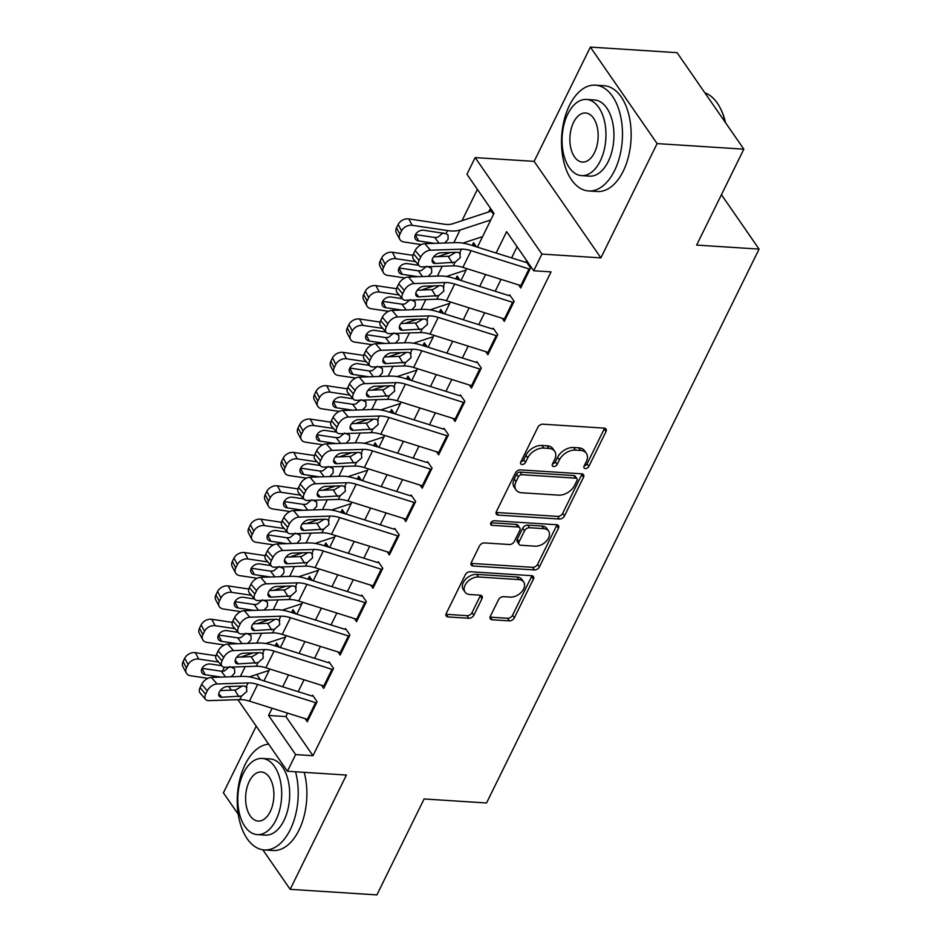 <?xml version="1.0" encoding="UTF-8"?>
<svg xmlns="http://www.w3.org/2000/svg" width="942" height="942" viewBox="0 0 942 942"><rect width="100%" height="100%" fill="white"/><g stroke="black" fill="none" stroke-linecap="round" stroke-linejoin="round"><path stroke-width="1.41" d="M585.347 468.563A2.908 1.931 145.3 0 0 588.856 466.42L605.977 431.624A4.168 2.767 145.3 0 0 606 429.034A4.168 2.767 145.3 0 0 604.187 428.127L542.898 424.194A4.168 2.767 145.3 0 0 537.882 427.256L520.761 462.051A2.908 1.931 145.3 0 0 520.749 463.864A2.908 1.931 145.3 0 0 522.009 464.5A2.908 1.931 145.3 0 0 525.518 462.357L527.744 457.859A13.318 8.843 145.3 0 1 543.793 448.074L548.903 448.404A13.318 8.843 145.3 0 1 554.697 451.3A13.318 8.843 145.3 0 1 554.638 459.578L552.424 464.088A2.908 1.931 145.3 0 0 552.412 465.89A2.908 1.931 145.3 0 0 553.672 466.525A2.908 1.931 145.3 0 0 557.193 464.394L559.407 459.884A13.318 8.843 145.3 0 1 575.456 450.111L580.566 450.429A13.318 8.843 145.3 0 1 586.36 453.337A13.318 8.843 145.3 0 1 586.301 461.615L584.087 466.113A2.908 1.931 145.3 0 0 584.075 467.927A2.908 1.931 145.3 0 0 585.347 468.563M584.181 465.913A2.908 1.931 145.3 0 0 587.054 463.817L604.175 429.022A4.168 2.767 145.3 0 0 604.47 428.163M520.855 461.851A2.908 1.931 145.3 0 0 523.717 459.743L525.93 455.245L527.744 457.859M552.518 463.888A2.908 1.931 145.3 0 0 555.38 461.78L557.605 457.282L559.407 459.884M490.358 616.28A4.168 2.767 145.3 0 0 490.335 618.859A4.168 2.767 145.3 0 0 492.148 619.765L509.339 620.872A4.168 2.767 145.3 0 0 514.356 617.822L533.372 579.165A4.168 2.767 145.3 0 0 533.396 576.586A4.168 2.767 145.3 0 0 531.582 575.68L470.293 571.735A4.168 2.767 145.3 0 0 465.277 574.797L446.261 613.442A4.168 2.767 145.3 0 0 446.249 616.033A4.168 2.767 145.3 0 0 448.051 616.939L468.822 618.27A4.168 2.767 145.3 0 0 473.838 615.22L481.986 598.676A4.168 2.767 145.3 0 0 481.998 596.086A4.168 2.767 145.3 0 0 480.185 595.179L469.893 594.52A11.139 7.395 145.3 0 1 465.042 592.094A11.139 7.395 145.3 0 1 467.114 582.215A11.139 7.395 145.3 0 1 478.512 576.999L518.854 579.589A11.139 7.395 145.3 0 1 523.705 582.015A11.139 7.395 145.3 0 1 521.633 591.894A11.139 7.395 145.3 0 1 510.234 597.11L503.511 596.675A4.168 2.767 145.3 0 0 498.495 599.736L490.358 616.28M287.604 713.141L285.921 716.579L312.98 755.696L295.635 754.577L287.428 771.263L237.902 699.682M743.839 149.166L657.116 143.596L590.363 47.1L677.074 52.67L743.839 149.166L696.633 245.085L759.075 249.1L486.531 802.984L424.088 798.969L376.894 894.9L290.171 889.33L346.397 775.054L287.428 771.263M590.363 47.1L534.126 161.376L600.89 257.873L657.116 143.596M600.89 257.873L541.909 254.081L533.702 270.766L506.643 231.65L496.128 253.021M312.98 755.696L551.046 271.885L533.702 270.766M559.466 519.018A4.168 2.767 145.3 0 0 564.482 515.957L583.498 477.311A4.168 2.767 145.3 0 0 583.51 474.721A4.168 2.767 145.3 0 0 581.709 473.814L520.42 469.881A4.168 2.767 145.3 0 0 515.404 472.943L496.387 511.588A4.168 2.767 145.3 0 0 496.363 514.179A4.168 2.767 145.3 0 0 498.177 515.086L559.466 519.018L557.664 516.404A4.168 2.767 145.3 0 0 562.68 513.355L581.697 474.709A4.168 2.767 145.3 0 0 581.991 473.85M558.441 528.238L539.425 566.884A4.168 2.767 145.3 0 1 534.408 569.945L473.12 566.012A4.168 2.767 145.3 0 1 471.306 565.106A4.168 2.767 145.3 0 1 471.318 562.515L479.466 545.971A4.168 2.767 145.3 0 1 484.482 542.922L509.328 544.511A4.168 2.767 145.3 0 0 514.344 541.462L519.748 530.487A4.168 2.767 145.3 0 0 519.772 527.897A4.168 2.767 145.3 0 0 517.959 526.99L492.077 525.33A2.908 1.931 145.3 0 1 490.806 524.694A2.908 1.931 145.3 0 1 491.347 522.115A2.908 1.931 145.3 0 1 494.338 520.749L556.64 524.753A4.168 2.767 145.3 0 1 558.453 525.66A4.168 2.767 145.3 0 1 558.441 528.238L556.628 525.636L537.611 564.282L539.425 566.884M256.224 726.152L223.407 792.834L238.232 814.265M262.806 849.778L290.171 889.33M279.421 647.225L276.548 643.08L275.252 645.694M295.835 613.854L292.962 609.709L291.679 612.324M312.249 580.496L309.376 576.339L308.093 578.965M328.676 547.125L325.802 542.981L324.507 545.595M345.09 513.755L342.217 509.61L340.933 512.236M361.504 480.396L358.631 476.24L357.348 478.866M377.93 447.026L375.057 442.881L373.762 445.495M394.345 413.656L391.472 409.511L390.188 412.137M410.759 380.297L407.886 376.141L406.603 378.766M427.185 346.927L424.312 342.782L423.017 345.396M443.6 313.556L440.726 309.412L439.443 312.038M460.014 280.198L457.141 276.041L455.857 278.667M476.44 246.828L473.567 242.683L472.272 245.297M518.571 284.896L520.726 288.005L530.582 267.987L526.072 261.476M502.157 318.266L504.311 321.375L514.167 301.358L509.646 294.834M485.742 351.625L487.897 354.745L497.741 334.728L493.231 328.205M469.316 384.995L471.471 388.104L481.327 368.087L476.817 361.563M452.902 418.366L455.057 421.474L464.912 401.457L460.391 394.933M436.487 451.724L438.642 454.845L448.486 434.827L443.976 428.304M420.061 485.095L422.216 488.203L432.072 468.186L427.562 461.662M403.647 518.465L405.802 521.574L415.646 501.556L411.136 495.033M387.233 551.824L389.387 554.944L399.231 534.926L394.722 528.403M370.807 585.194L372.961 588.303L382.817 568.285L378.307 561.762M354.392 618.564L356.547 621.673L366.391 601.655L361.881 595.132M337.978 651.923L340.133 655.043L349.977 635.014L345.467 628.502M321.552 685.293L323.707 688.402L333.562 668.384L329.052 661.861M517.099 246.757L511.612 257.896M501.05 279.385L495.198 291.266M484.624 312.744L478.783 324.625M468.209 346.114L462.357 357.995M451.795 379.485L445.943 391.366M435.369 412.843L429.528 424.724M418.954 446.214L413.102 458.095M402.54 479.584L396.688 491.465M386.114 512.943L380.274 524.824M369.7 546.313L363.848 558.194M353.285 579.683L347.433 591.564M336.859 613.042L331.019 624.923M320.445 646.412L314.593 658.293M304.03 679.783L298.178 691.663M312.626 695.231L317.136 701.755L307.292 721.772L305.137 718.664M477.406 189.389L461.992 220.711M446.284 252.621L445.566 254.081M429.87 285.991L429.152 287.44M413.444 319.362L412.737 320.81M397.029 352.72L396.311 354.18M380.615 386.09L379.897 387.539M364.189 419.461L363.482 420.909M347.775 452.819L347.056 454.279M331.36 486.19L330.642 487.638M314.934 519.56L314.228 521.008M298.52 552.919L297.802 554.379M282.105 586.289L281.387 587.737M265.679 619.659L264.973 621.108M249.265 653.018L248.547 654.478M256.777 674.448L260.475 679.794M493.514 214.411L489.981 209.312L488.698 211.938M759.075 249.1L721.431 194.7M222.383 671.305L224.373 667.242M477.406 247.134L494.008 213.398L466.949 174.282L475.157 157.597L541.909 254.081M534.126 161.376L475.157 157.597M231.355 690.227L228.8 686.518M272.12 708.266L268.576 715.461L295.635 754.577M485.554 274.511L479.702 286.392M469.14 307.869L463.287 319.75M452.713 341.24L446.873 353.12M436.299 374.61L430.447 386.491M419.885 407.968L414.033 419.849M403.459 441.339L397.618 453.22M387.044 474.709L381.192 486.59M370.63 508.068L364.778 519.949M354.204 541.438L348.363 553.319M337.789 574.808L331.937 586.689M321.375 608.167L315.523 620.048M304.949 641.537L299.109 653.418M288.535 674.908L282.682 686.789M263.972 680.901L269.812 669.008M280.386 647.531L286.238 635.65M296.812 614.16L302.653 602.279M313.227 580.802L319.067 568.909M329.641 547.432L335.493 535.551M346.067 514.061L351.908 502.18M362.482 480.703L368.322 468.81M378.896 447.332L384.748 435.451M395.322 413.962L401.162 402.081M411.736 380.603L417.577 368.711M428.151 347.233L434.003 335.352M444.577 313.863L450.417 301.982M460.991 280.504L466.832 268.611M285.921 716.579L268.576 715.461M586.36 453.337L584.558 450.723A13.318 8.843 145.3 0 0 578.765 447.827L580.566 450.429M557.605 457.282A13.318 8.843 145.3 0 1 573.654 447.497L578.765 447.827M554.697 451.3L552.895 448.698A13.318 8.843 145.3 0 0 547.09 445.79L548.903 448.404M525.93 455.245A13.318 8.843 145.3 0 1 541.991 445.46L547.09 445.79M496.081 512.436A4.168 2.767 145.3 0 0 496.375 512.472L557.664 516.404M576.951 480.608A2.908 1.931 145.3 0 0 576.975 478.795A2.908 1.931 145.3 0 0 575.703 478.159L521.903 474.709A2.908 1.931 145.3 0 0 518.394 476.852L516.051 481.597A13.318 8.843 145.3 0 0 515.992 489.875A13.318 8.843 145.3 0 0 521.797 492.784L558.571 495.139A13.318 8.843 145.3 0 0 574.62 485.354L576.951 480.608M576.975 478.795L575.162 476.193A2.908 1.931 145.3 0 0 573.902 475.557L575.703 478.159M515.992 489.875L514.191 487.273A13.318 8.843 145.3 0 1 514.25 478.995L516.593 474.238A2.908 1.931 145.3 0 1 520.102 472.107L573.902 475.557M471.024 563.375A4.168 2.767 145.3 0 0 471.306 563.398L532.595 567.331A4.168 2.767 145.3 0 0 537.611 564.282M519.772 527.897L517.959 525.295A4.168 2.767 145.3 0 0 516.145 524.388L490.888 522.763M535.127 546.172A11.139 7.395 145.3 0 0 546.525 540.955A11.139 7.395 145.3 0 0 548.597 531.076A11.139 7.395 145.3 0 0 543.746 528.65L529.534 527.732A4.168 2.767 145.3 0 0 524.517 530.793L519.113 541.768A4.168 2.767 145.3 0 0 519.101 544.346A4.168 2.767 145.3 0 0 520.914 545.265L535.127 546.172M548.597 531.076L546.784 528.462A11.139 7.395 145.3 0 0 541.944 526.036L543.746 528.65M519.101 544.346L517.299 541.744A4.168 2.767 145.3 0 1 517.311 539.154L522.716 528.191A4.168 2.767 145.3 0 1 527.732 525.13L541.944 526.036M556.628 525.636A4.168 2.767 145.3 0 0 556.934 524.776M523.705 582.015L521.903 579.412A11.139 7.395 145.3 0 0 517.052 576.987L518.854 579.589M465.042 592.094L463.24 589.492A11.139 7.395 145.3 0 1 465.313 579.601A11.139 7.395 145.3 0 1 476.699 574.385L517.052 576.987M445.966 614.302A4.168 2.767 145.3 0 0 446.249 614.325L467.02 615.668A4.168 2.767 145.3 0 0 472.036 612.606L480.173 596.062A4.168 2.767 145.3 0 0 480.479 595.214M490.052 617.128A4.168 2.767 145.3 0 0 490.346 617.163L507.538 618.27A4.168 2.767 145.3 0 0 512.554 615.208L531.571 576.563A4.168 2.767 145.3 0 0 531.877 575.703M491.359 211.302A14.848 7.136 26.2 0 0 489.416 211.691L452.501 223.831A21.207 10.197 -153.8 0 1 444.188 224.196L408.781 218.909L412.172 225.303A8.478 6.194 152.1 0 0 401.551 230.884L398.16 224.479A8.478 6.194 -27.9 0 1 408.781 218.909M490.794 219.945L460.049 230.048A31.804 15.284 -153.8 0 1 447.568 230.59L412.172 225.303M482.575 236.63L462.828 243.118M421.368 244.59L403.965 241.988A8.478 6.194 152.1 0 1 399.749 239.28L396.358 232.886A8.478 6.194 -27.9 0 1 396.523 227.823L398.16 224.479M415.375 234.793L418.648 240.952A6.782 4.957 -27.9 0 1 415.281 238.785A6.782 4.957 -27.9 0 1 415.398 234.735A6.782 4.957 -27.9 0 1 423.9 230.272L446.049 233.687L448.051 235.053L448.086 239.35L444.695 243.001M396.523 227.823L399.914 234.217L401.551 230.884M399.914 234.217A8.478 6.194 152.1 0 0 399.749 239.28M418.648 240.952L434.592 243.33M439.043 243.189L434.733 237.466L415.481 234.593M434.733 237.466L437.747 237.278L443.164 232.815M521.774 285.885A14.848 7.136 -153.8 0 1 520.796 285.591L462.875 267.375A21.207 10.197 26.2 0 0 453.255 265.856L422.228 266.88A8.478 4.981 139.6 0 1 419.049 265.703A8.478 4.981 139.6 0 1 419.072 260.416L420.721 257.084L415.163 250.537L413.514 253.881L419.072 260.416M525.648 262.312L470.329 244.908A31.804 15.284 26.2 0 0 455.904 242.636L424.877 243.66L430.435 250.195A8.478 4.981 139.6 0 0 420.721 257.084M529.981 269.2A14.848 7.136 -153.8 0 1 529.004 268.917L471.082 250.69A21.207 10.197 26.2 0 0 461.462 249.171L430.435 250.195M433.697 256.825L449.216 256.224L455.363 252.491M415.163 250.537A8.478 4.981 -40.4 0 1 424.877 243.66M419.049 265.703L413.491 259.168A8.478 4.981 -40.4 0 1 413.514 253.881M461.462 249.171L459.696 252.762L460.32 257.625L455.021 262.265L435.275 263.489A6.782 3.98 -40.4 0 1 432.731 262.547A6.782 3.98 -40.4 0 1 432.755 258.32A6.782 3.98 -40.4 0 1 440.526 252.821L457.6 252.256L460.426 253.528M725.234 122.283A53.011 30.368 -86.3 0 0 720.359 108.306L720.83 109.248A51.739 29.638 93.7 0 1 725.564 122.754M720.359 108.306A53.011 30.368 -86.3 0 0 704.875 92.846M614.537 170.655A53.011 30.368 -86.3 0 0 620.519 115.736A53.011 30.368 -86.3 0 0 595.379 85.157A53.011 30.368 -86.3 0 0 569.439 105.457A53.011 30.368 -86.3 0 0 563.457 160.375A53.011 30.368 -86.3 0 0 588.585 190.955A53.011 30.368 -86.3 0 0 614.537 170.655M588.585 190.955L597.263 191.509A53.011 30.368 -86.3 0 0 623.215 171.209A53.011 30.368 -86.3 0 0 629.197 116.29A53.011 30.368 -86.3 0 0 604.058 85.71L595.379 85.157M586.454 99.452L594.437 99.97A38.163 21.866 93.7 0 1 612.536 121.977A38.163 21.866 93.7 0 1 608.226 161.529A38.163 21.866 93.7 0 1 589.539 176.142L581.567 175.624A38.163 21.866 -86.3 0 0 600.242 161.011A38.163 21.866 -86.3 0 0 604.552 121.471A38.163 21.866 -86.3 0 0 586.454 99.452A38.163 21.866 -86.3 0 0 567.767 114.076A38.163 21.866 -86.3 0 0 563.469 153.617A38.163 21.866 -86.3 0 0 581.567 175.624M573.548 122.413A24.598 14.095 -86.3 0 0 570.77 147.894A24.598 14.095 -86.3 0 0 582.427 162.083A24.598 14.095 -86.3 0 0 594.473 152.663A24.598 14.095 -86.3 0 0 597.252 127.182A24.598 14.095 -86.3 0 0 585.583 112.993A24.598 14.095 -86.3 0 0 573.548 122.413M268.67 744.156A53.011 30.368 -86.3 0 0 245.167 764.445A53.011 30.368 -86.3 0 0 239.197 819.363A53.011 30.368 -86.3 0 0 264.325 849.943A53.011 30.368 -86.3 0 0 290.277 829.643A53.011 30.368 -86.3 0 0 295.541 771.781M264.325 849.943L273.003 850.496A53.011 30.368 -86.3 0 0 298.955 830.196A53.011 30.368 -86.3 0 0 304.207 772.346M262.194 758.44L270.177 758.958A38.163 21.866 93.7 0 1 288.276 780.965A38.163 21.866 93.7 0 1 283.966 820.506A38.163 21.866 93.7 0 1 265.279 835.13L257.296 834.612A38.163 21.866 -86.3 0 0 275.982 819.999A38.163 21.866 -86.3 0 0 280.292 780.459A38.163 21.866 -86.3 0 0 262.194 758.44A38.163 21.866 -86.3 0 0 243.507 773.052A38.163 21.866 -86.3 0 0 239.197 812.605A38.163 21.866 -86.3 0 0 257.296 834.612M249.277 781.401A24.598 14.095 -86.3 0 0 246.51 806.882A24.598 14.095 -86.3 0 0 258.167 821.071A24.598 14.095 -86.3 0 0 270.213 811.651A24.598 14.095 -86.3 0 0 272.992 786.17A24.598 14.095 -86.3 0 0 261.323 771.981A24.598 14.095 -86.3 0 0 249.277 781.401M474.945 244.661A14.848 7.136 26.2 0 0 473.002 245.061L471.93 245.415M450.394 252.491L437.606 256.695M412.949 255.341L392.367 252.268L395.758 258.673A8.478 6.194 152.1 0 0 385.137 264.243L381.745 257.849A8.478 6.194 -27.9 0 1 392.367 252.268M415.587 261.629L395.758 258.673M466.16 269.989L446.414 276.477M404.942 277.949L387.551 275.347A8.478 6.194 152.1 0 1 383.335 272.65L379.944 266.245A8.478 6.194 -27.9 0 1 380.109 261.181L381.745 257.849M427.88 266.692L431.636 268.423L431.672 272.721L428.269 276.371M380.109 261.181L383.488 267.587L385.137 264.243M383.488 267.587A8.478 6.194 152.1 0 0 383.335 272.65M398.961 268.152L402.222 274.322L418.166 276.701M402.222 274.322A6.782 4.957 -27.9 0 1 398.855 272.156A6.782 4.957 -27.9 0 1 398.984 268.105A6.782 4.957 -27.9 0 1 407.486 263.642L418.731 265.326M422.628 276.559L418.307 270.837L399.067 267.952M418.307 270.837L421.321 270.648L426.738 266.186M458.518 278.031A14.848 7.136 26.2 0 0 456.587 278.432L455.516 278.773M433.979 285.862L421.18 290.065M396.535 288.711L375.952 285.638L379.332 292.032A8.478 6.194 152.1 0 0 368.722 297.613L365.331 291.219A8.478 6.194 -27.9 0 1 375.952 285.638M399.173 294.999L379.332 292.032M449.746 303.359L429.999 309.847M388.528 311.319L371.124 308.717A8.478 6.194 152.1 0 1 366.921 306.009L363.53 299.615A8.478 6.194 -27.9 0 1 363.683 294.552L365.331 291.219M411.466 300.062L415.222 301.781L415.257 306.091L411.854 309.741M363.683 294.552L367.074 300.945L368.722 297.613M367.074 300.945A8.478 6.194 152.1 0 0 366.921 306.009M385.808 307.693A6.782 4.957 -27.9 0 1 382.44 305.526A6.782 4.957 -27.9 0 1 382.57 301.475L385.808 307.693L401.751 310.071M382.57 301.475A6.782 4.957 -27.9 0 1 391.06 297.013L402.305 298.685M406.202 309.918L401.893 304.195L382.64 301.322M401.893 304.195L404.907 304.019L410.323 299.544M442.104 311.402A14.848 7.136 26.2 0 0 440.161 311.79L439.102 312.143M417.553 319.22L404.766 323.424M380.109 322.082L359.526 318.997L362.917 325.402A8.478 6.194 152.1 0 0 352.296 330.983L348.905 324.578A8.478 6.194 -27.9 0 1 359.526 318.997M382.746 328.369L362.917 325.402M433.32 336.73L413.573 343.218M372.114 344.69L354.71 342.087A8.478 6.194 152.1 0 1 350.495 339.379L347.103 332.985A8.478 6.194 -27.9 0 1 347.268 327.922L348.905 324.578M395.039 333.421L398.796 335.152L398.831 339.45L395.44 343.1M347.268 327.922L350.66 334.316L352.296 330.983M350.66 334.316A8.478 6.194 152.1 0 0 350.495 339.379M366.12 334.893L369.394 341.051L385.337 343.43M369.394 341.051A6.782 4.957 -27.9 0 1 366.026 338.885A6.782 4.957 -27.9 0 1 366.144 334.834A6.782 4.957 -27.9 0 1 374.645 330.371L385.89 332.055M389.788 343.288L385.478 337.566L366.226 334.693M385.478 337.566L388.493 337.377L393.909 332.915M425.69 344.76A14.848 7.136 26.2 0 0 423.747 345.161L422.675 345.514M401.139 352.591L388.351 356.794M363.694 355.44L343.112 352.367L346.503 358.772A8.478 6.194 152.1 0 0 335.882 364.342L332.491 357.948A8.478 6.194 -27.9 0 1 343.112 352.367M366.332 361.728L346.503 358.772M416.906 370.088L397.159 376.576M355.687 378.048L338.296 375.446A8.478 6.194 152.1 0 1 334.08 372.749L330.689 366.344A8.478 6.194 -27.9 0 1 330.854 361.281L332.491 357.948M378.625 366.791L382.381 368.522L382.417 372.82L379.014 376.47M330.854 361.281L334.233 367.686L335.882 364.342M334.233 367.686A8.478 6.194 152.1 0 0 334.08 372.749M349.706 368.251L352.967 374.421L368.911 376.8M352.967 374.421A6.782 4.957 -27.9 0 1 349.6 372.255A6.782 4.957 -27.9 0 1 349.729 368.204A6.782 4.957 -27.9 0 1 358.231 363.742L369.476 365.425M373.373 376.659L369.052 370.936L349.812 368.051M369.052 370.936L372.066 370.748L377.483 366.285M505.359 319.244A14.848 7.136 -153.8 0 1 504.382 318.961L446.461 300.733A21.207 10.197 26.2 0 0 436.841 299.226L405.802 300.239A8.478 4.981 139.6 0 1 402.634 299.061A8.478 4.981 139.6 0 1 402.658 293.786L404.306 290.442L398.737 283.907L397.1 287.239L402.658 293.786M509.233 295.682L453.914 278.279A31.804 15.284 26.2 0 0 439.49 276.006L408.451 277.019L414.021 283.566A8.478 4.981 139.6 0 0 404.306 290.442M513.567 302.57A14.848 7.136 -153.8 0 1 512.589 302.276L454.668 284.048A21.207 10.197 26.2 0 0 445.048 282.541L414.021 283.566M417.282 290.195L432.802 289.583L438.948 285.862M398.737 283.907A8.478 4.981 -40.4 0 1 408.451 277.019M402.634 299.061L397.065 292.526A8.478 4.981 -40.4 0 1 397.1 287.239M445.048 282.541L443.282 286.132L443.906 290.984L438.607 295.623L418.86 296.86A6.782 3.98 -40.4 0 1 416.317 295.918A6.782 3.98 -40.4 0 1 416.34 291.69A6.782 3.98 -40.4 0 1 424.112 286.18L441.186 285.626L444.012 286.886M488.933 352.614A14.848 7.136 -153.8 0 1 487.956 352.332L430.035 334.104A21.207 10.197 26.2 0 0 420.426 332.585L389.387 333.609A8.478 4.981 139.6 0 1 386.208 332.432A8.478 4.981 139.6 0 1 386.244 327.145L387.88 323.812L382.322 317.277L380.674 320.61L386.244 327.145M492.819 329.052L437.5 311.637A31.804 15.284 26.2 0 0 423.064 309.365L392.037 310.389L397.595 316.924A8.478 4.981 139.6 0 0 387.88 323.812M497.152 335.929A14.848 7.136 -153.8 0 1 496.175 335.646L438.254 317.419A21.207 10.197 26.2 0 0 428.634 315.9L397.595 316.924M400.868 323.553L416.388 322.953L422.534 319.232M382.322 317.277A8.478 4.981 -40.4 0 1 392.037 310.389M386.208 332.432L380.65 325.897A8.478 4.981 -40.4 0 1 380.674 320.61M428.634 315.9L426.867 319.503L427.491 324.354L422.193 328.993L402.446 330.23A6.782 3.98 -40.4 0 1 399.903 329.288A6.782 3.98 -40.4 0 1 399.926 325.061A6.782 3.98 -40.4 0 1 407.698 319.55L424.76 318.985L427.586 320.256M472.519 385.985A14.848 7.136 -153.8 0 1 471.542 385.69L413.62 367.474A21.207 10.197 26.2 0 0 404 365.955L372.973 366.98A8.478 4.981 139.6 0 1 369.794 365.802A8.478 4.981 139.6 0 1 369.817 360.515L371.466 357.183L365.908 350.636L364.26 353.98L369.817 360.515M476.393 362.411L421.074 345.007A31.804 15.284 26.2 0 0 406.65 342.735L375.623 343.759L381.18 350.294A8.478 4.981 139.6 0 0 371.466 357.183M480.726 369.299A14.848 7.136 -153.8 0 1 479.749 369.017L421.828 350.789A21.207 10.197 26.2 0 0 412.207 349.27L381.18 350.294M384.442 356.924L399.961 356.323L406.108 352.591M365.908 350.636A8.478 4.981 -40.4 0 1 375.623 343.759M369.794 365.802L364.236 359.255A8.478 4.981 -40.4 0 1 364.26 353.98M412.207 349.27L410.441 352.861L411.065 357.725L405.767 362.364L386.02 363.588A6.782 3.98 -40.4 0 1 383.476 362.646A6.782 3.98 -40.4 0 1 383.5 358.419A6.782 3.98 -40.4 0 1 391.271 352.92L408.345 352.355L411.171 353.627M456.105 419.343A14.848 7.136 -153.8 0 1 455.127 419.06L397.206 400.833A21.207 10.197 26.2 0 0 387.586 399.326L356.547 400.338A8.478 4.981 139.6 0 1 353.38 399.161A8.478 4.981 139.6 0 1 353.403 393.886L355.052 390.541L349.482 384.006L347.845 387.339L353.403 393.886M459.979 395.781L404.66 378.378A31.804 15.284 26.2 0 0 390.235 376.105L359.196 377.118L364.766 383.665A8.478 4.981 139.6 0 0 355.052 390.541M464.312 402.67A14.848 7.136 -153.8 0 1 463.334 402.375L405.413 384.148A21.207 10.197 26.2 0 0 395.793 382.64L364.766 383.665M368.028 390.294L383.547 389.682L389.694 385.961M349.482 384.006A8.478 4.981 -40.4 0 1 359.196 377.118M353.38 399.161L347.81 392.626A8.478 4.981 -40.4 0 1 347.845 387.339M395.793 382.64L394.027 386.232L394.651 391.083L389.352 395.722L369.605 396.959A6.782 3.98 -40.4 0 1 367.062 396.017A6.782 3.98 -40.4 0 1 367.086 391.79A6.782 3.98 -40.4 0 1 374.857 386.279L391.931 385.714L394.757 386.985M409.264 378.131A14.848 7.136 26.2 0 0 407.333 378.531L406.261 378.872M384.725 385.961L371.925 390.165M347.28 388.81L326.697 385.737L330.077 392.131A8.478 6.194 152.1 0 0 319.468 397.712L316.076 391.307A8.478 6.194 -27.9 0 1 326.697 385.737M349.918 395.098L330.077 392.131M400.491 403.459L380.745 409.947M339.273 411.418L321.87 408.816A8.478 6.194 152.1 0 1 317.666 406.108L314.275 399.714A8.478 6.194 -27.9 0 1 314.428 394.651L316.076 391.307M362.211 400.162L365.967 401.881L366.002 406.19L362.599 409.841M314.428 394.651L317.819 401.045L319.468 397.712M317.819 401.045A8.478 6.194 152.1 0 0 317.666 406.108M333.291 401.622L336.553 407.792L352.496 410.17M336.553 407.792A6.782 4.957 -27.9 0 1 333.185 405.625A6.782 4.957 -27.9 0 1 333.315 401.575A6.782 4.957 -27.9 0 1 341.805 397.112L353.05 398.784M356.947 410.017L352.638 404.295L333.386 401.422M352.638 404.295L355.652 404.118L361.069 399.643M439.678 452.713A14.848 7.136 -153.8 0 1 438.701 452.431L380.78 434.203A21.207 10.197 26.2 0 0 371.172 432.684L340.133 433.709A8.478 4.981 139.6 0 1 336.953 432.531A8.478 4.981 139.6 0 1 336.989 427.244L338.625 423.912L333.068 417.377L331.419 420.709L336.989 427.244M443.564 429.14L388.245 411.736A31.804 15.284 26.2 0 0 373.809 409.464L342.782 410.488L348.34 417.023A8.478 4.981 139.6 0 0 338.625 423.912M447.897 436.028A14.848 7.136 -153.8 0 1 446.92 435.746L388.999 417.518A21.207 10.197 26.2 0 0 379.379 415.999L348.34 417.023M351.613 423.653L367.133 423.052L373.279 419.331M333.068 417.377A8.478 4.981 -40.4 0 1 342.782 410.488M336.953 432.531L331.396 425.996A8.478 4.981 -40.4 0 1 331.419 420.709M379.379 415.999L377.612 419.602L378.237 424.453L372.938 429.093L353.191 430.329A6.782 3.98 -40.4 0 1 350.648 429.387A6.782 3.98 -40.4 0 1 350.671 425.16A6.782 3.98 -40.4 0 1 358.443 419.649L375.505 419.084L378.331 420.356M392.849 411.501A14.848 7.136 26.2 0 0 390.906 411.889L389.847 412.243M368.298 419.32L355.511 423.523M330.854 422.181L310.271 419.096L313.662 425.501A8.478 6.194 152.1 0 0 303.041 431.083L299.65 424.677A8.478 6.194 -27.9 0 1 310.271 419.096M333.492 428.457L313.662 425.501M384.065 436.829L364.318 443.317M322.859 444.777L305.455 442.187A8.478 6.194 152.1 0 1 301.24 439.478L297.849 433.084A8.478 6.194 -27.9 0 1 298.013 428.021L299.65 424.677M345.785 433.52L349.541 435.251L349.576 439.549L346.185 443.199M298.013 428.021L301.405 434.415L303.041 431.083M301.405 434.415A8.478 6.194 152.1 0 0 301.24 439.478M316.865 434.992L320.139 441.15L336.082 443.529M320.139 441.15A6.782 4.957 -27.9 0 1 316.771 438.984A6.782 4.957 -27.9 0 1 316.889 434.933A6.782 4.957 -27.9 0 1 325.39 430.47L336.635 432.154M340.533 443.388L336.212 437.665L316.971 434.792M336.212 437.665L339.238 437.477L344.654 433.014M423.264 486.084A14.848 7.136 -153.8 0 1 422.287 485.789L364.366 467.573A21.207 10.197 26.2 0 0 354.745 466.055L323.718 467.079A8.478 4.981 139.6 0 1 320.539 465.901A8.478 4.981 139.6 0 1 320.563 460.614L322.211 457.282L316.653 450.735L315.005 454.079L320.563 460.614M427.138 462.51L371.819 445.107A31.804 15.284 26.2 0 0 357.395 442.834L326.356 443.859L331.925 450.394A8.478 4.981 139.6 0 0 322.211 457.282M431.471 469.399A14.848 7.136 -153.8 0 1 430.494 469.116L372.573 450.888A21.207 10.197 26.2 0 0 362.953 449.369L331.925 450.394M335.187 457.023L350.707 456.423L356.853 452.69M316.653 450.735A8.478 4.981 -40.4 0 1 326.356 443.859M320.539 465.901L314.981 459.355A8.478 4.981 -40.4 0 1 315.005 454.079M362.953 449.369L361.186 452.961L361.81 457.824L356.512 462.463L336.765 463.688A6.782 3.98 -40.4 0 1 334.222 462.746A6.782 3.98 -40.4 0 1 334.245 458.518A6.782 3.98 -40.4 0 1 342.017 453.02L359.09 452.454L361.916 453.714M376.435 444.86A14.848 7.136 26.2 0 0 374.492 445.26L373.421 445.613M351.884 452.69L339.096 456.894M314.44 455.539L293.857 452.466L297.248 458.872A8.478 6.194 152.1 0 0 286.627 464.441L283.236 458.048A8.478 6.194 -27.9 0 1 293.857 452.466M317.077 461.827L297.248 458.872M367.651 470.188L347.904 476.676M306.433 478.147L289.041 475.545A8.478 6.194 152.1 0 1 284.825 472.849L281.434 466.443A8.478 6.194 -27.9 0 1 281.599 461.38L283.236 458.048M329.37 466.891L333.127 468.621L333.162 472.919L329.759 476.57M281.599 461.38L284.979 467.785L286.627 464.441M284.979 467.785A8.478 6.194 152.1 0 0 284.825 472.849M300.451 468.351L303.713 474.521L319.656 476.899M303.713 474.521A6.782 4.957 -27.9 0 1 300.345 472.354A6.782 4.957 -27.9 0 1 300.474 468.304A6.782 4.957 -27.9 0 1 308.976 463.841L320.221 465.525M324.119 476.758L319.797 471.024L300.557 468.15M319.797 471.024L322.812 470.847L328.228 466.384M406.85 519.442A14.848 7.136 -153.8 0 1 405.872 519.16L347.951 500.932A21.207 10.197 26.2 0 0 338.331 499.425L307.292 500.438A8.478 4.981 139.6 0 1 304.125 499.26A8.478 4.981 139.6 0 1 304.148 493.985L305.797 490.641L300.227 484.106L298.59 487.438L304.148 493.985M410.724 495.881L355.405 478.477A31.804 15.284 26.2 0 0 340.98 476.205L309.942 477.217L315.511 483.764A8.478 4.981 139.6 0 0 305.797 490.641M415.057 502.769A14.848 7.136 -153.8 0 1 414.08 502.475L356.158 484.247A21.207 10.197 26.2 0 0 346.538 482.74L315.511 483.764M318.773 490.393L334.292 489.781L340.439 486.06M300.227 484.106A8.478 4.981 -40.4 0 1 309.942 477.217M304.125 499.26L298.555 492.725A8.478 4.981 -40.4 0 1 298.59 487.438M346.538 482.74L344.772 486.331L345.396 491.182L340.097 495.822L320.351 497.058A6.782 3.98 -40.4 0 1 317.807 496.116A6.782 3.98 -40.4 0 1 317.831 491.889A6.782 3.98 -40.4 0 1 325.602 486.378L342.676 485.813L345.502 487.085M360.009 478.23A14.848 7.136 26.2 0 0 358.078 478.63L357.006 478.972M335.47 486.06L322.67 490.264M298.025 488.91L277.443 485.837L280.822 492.23A8.478 6.194 152.1 0 0 270.213 497.812L266.822 491.406A8.478 6.194 -27.9 0 1 277.443 485.837M300.663 495.198L280.822 492.23M351.236 503.558L331.49 510.046M290.018 511.518L272.615 508.916A8.478 6.194 152.1 0 1 268.411 506.207L265.02 499.813A8.478 6.194 -27.9 0 1 265.173 494.75L266.822 491.406M312.956 500.261L316.712 501.98L316.748 506.29L313.345 509.94M265.173 494.75L268.564 501.144L270.213 497.812M268.564 501.144A8.478 6.194 152.1 0 0 268.411 506.207M284.037 501.721L287.298 507.891L303.242 510.27M287.298 507.891A6.782 4.957 -27.9 0 1 283.931 505.724A6.782 4.957 -27.9 0 1 284.06 501.674A6.782 4.957 -27.9 0 1 292.55 497.211L303.795 498.883M307.693 510.117L303.383 504.394L284.131 501.521M303.383 504.394L306.397 504.217L311.814 499.743M390.424 552.813A14.848 7.136 -153.8 0 1 389.446 552.53L331.525 534.302A21.207 10.197 26.2 0 0 321.917 532.783L290.878 533.808A8.478 4.981 139.6 0 1 287.699 532.63A8.478 4.981 139.6 0 1 287.734 527.343L289.371 524.011L283.813 517.476L282.164 520.808L287.734 527.343M394.309 529.239L338.99 511.836A31.804 15.284 26.2 0 0 324.554 509.563L293.527 510.588L299.085 517.123A8.478 4.981 139.6 0 0 289.371 524.011M398.643 536.128A14.848 7.136 -153.8 0 1 397.665 535.845L339.744 517.617A21.207 10.197 26.2 0 0 330.124 516.098L299.085 517.123M302.358 523.752L317.878 523.151L324.024 519.431M283.813 517.476A8.478 4.981 -40.4 0 1 293.527 510.588M287.699 532.63L282.141 526.095A8.478 4.981 -40.4 0 1 282.164 520.808M330.124 516.098L328.358 519.701L328.982 524.553L323.683 529.192L303.936 530.428A6.782 3.98 -40.4 0 1 301.393 529.486A6.782 3.98 -40.4 0 1 301.416 525.259A6.782 3.98 -40.4 0 1 309.188 519.748L326.25 519.183L329.076 520.455M343.595 511.6A14.848 7.136 26.2 0 0 341.652 511.989L340.592 512.342M319.044 519.419L306.256 523.622M281.599 522.28L261.016 519.195L264.408 525.601A8.478 6.194 152.1 0 0 253.787 531.182L250.395 524.776A8.478 6.194 -27.9 0 1 261.016 519.195M284.237 528.556L264.408 525.601M334.81 536.916L315.064 543.416M273.604 544.876L256.2 542.286A8.478 6.194 152.1 0 1 251.985 539.578L248.594 533.184A8.478 6.194 -27.9 0 1 248.759 528.121L250.395 524.776M296.53 533.619L300.286 535.35L300.321 539.648L296.93 543.298M248.759 528.121L252.15 534.514L253.787 531.182M252.15 534.514A8.478 6.194 152.1 0 0 251.985 539.578M267.61 535.091L270.884 541.25L286.827 543.628M270.884 541.25A6.782 4.957 -27.9 0 1 267.516 539.083A6.782 4.957 -27.9 0 1 267.634 535.032A6.782 4.957 -27.9 0 1 276.136 530.57L287.381 532.254M291.278 543.487L286.957 537.764L267.716 534.891M286.957 537.764L289.983 537.576L295.399 533.113M374.009 586.183A14.848 7.136 -153.8 0 1 373.032 585.889L315.111 567.673A21.207 10.197 26.2 0 0 305.491 566.154L274.463 567.178A8.478 4.981 139.6 0 1 271.284 566.001A8.478 4.981 139.6 0 1 271.308 560.714L272.956 557.381L267.398 550.835L265.75 554.179L271.308 560.714M377.883 562.61L322.564 545.206A31.804 15.284 26.2 0 0 308.14 542.933L277.101 543.958L282.671 550.493A8.478 4.981 139.6 0 0 272.956 557.381M382.216 569.498A14.848 7.136 -153.8 0 1 381.239 569.215L323.318 550.988A21.207 10.197 26.2 0 0 313.698 549.469L282.671 550.493M285.932 557.122L301.452 556.522L307.598 552.789M267.398 550.835A8.478 4.981 -40.4 0 1 277.101 543.958M271.284 566.001L265.726 559.454A8.478 4.981 -40.4 0 1 265.75 554.179M313.698 549.469L311.932 553.06L312.556 557.923L307.257 562.562L287.51 563.787A6.782 3.98 -40.4 0 1 284.967 562.845A6.782 3.98 -40.4 0 1 284.99 558.618A6.782 3.98 -40.4 0 1 292.762 553.119L309.836 552.554L312.662 553.814M327.18 544.959A14.848 7.136 26.2 0 0 325.237 545.359L324.166 545.712M302.629 552.789L289.842 556.993M265.185 555.639L244.602 552.565L247.993 558.971A8.478 6.194 152.1 0 0 237.372 564.541L233.981 558.147A8.478 6.194 -27.9 0 1 244.602 552.565M267.822 561.927L247.993 558.971M318.396 570.287L298.649 576.775M257.178 578.247L239.786 575.644A8.478 6.194 152.1 0 1 235.571 572.948L232.179 566.542A8.478 6.194 -27.9 0 1 232.344 561.479L233.981 558.147M280.115 566.99L283.872 568.721L283.907 573.019L280.504 576.669M232.344 561.479L235.724 567.885L237.372 564.541M235.724 567.885A8.478 6.194 152.1 0 0 235.571 572.948M251.196 568.45L254.458 574.62L270.401 576.999M254.458 574.62A6.782 4.957 -27.9 0 1 251.09 572.453A6.782 4.957 -27.9 0 1 251.22 568.403A6.782 4.957 -27.9 0 1 259.721 563.94L270.966 565.624M274.864 576.857L270.542 571.123L251.302 568.25M270.542 571.123L273.557 570.946L278.973 566.483M357.595 619.542A14.848 7.136 -153.8 0 1 356.618 619.259L298.696 601.031A21.207 10.197 26.2 0 0 289.076 599.524L258.037 600.537A8.478 4.981 139.6 0 1 254.87 599.359A8.478 4.981 139.6 0 1 254.893 594.084L256.542 590.74L250.972 584.205L249.336 587.537L254.893 594.084M361.469 595.98L306.15 578.576A31.804 15.284 26.2 0 0 291.726 576.304L260.687 577.316L266.256 583.863A8.478 4.981 139.6 0 0 256.542 590.74M365.802 602.868A14.848 7.136 -153.8 0 1 364.825 602.574L306.904 584.346A21.207 10.197 26.2 0 0 297.283 582.839L266.256 583.863M269.518 590.493L285.037 589.88L291.184 586.159M250.972 584.205A8.478 4.981 -40.4 0 1 260.687 577.316M254.87 599.359L249.3 592.824A8.478 4.981 -40.4 0 1 249.336 587.537M297.283 582.839L295.517 586.43L296.141 591.282L290.842 595.921L271.096 597.157A6.782 3.98 -40.4 0 1 268.552 596.215A6.782 3.98 -40.4 0 1 268.576 591.988A6.782 3.98 -40.4 0 1 276.347 586.477L293.421 585.912L296.247 587.184M310.754 578.329A14.848 7.136 26.2 0 0 308.823 578.729L307.751 579.071M286.215 586.159L273.416 590.363M248.77 589.009L228.188 585.936L231.567 592.33A8.478 6.194 152.1 0 0 220.958 597.911L217.567 591.505A8.478 6.194 -27.9 0 1 228.188 585.936M251.408 595.297L231.567 592.33M301.982 603.657L282.235 610.145M240.763 611.617L223.36 609.015A8.478 6.194 152.1 0 1 219.156 606.307L215.765 599.913A8.478 6.194 -27.9 0 1 215.918 594.849L217.567 591.505M263.701 600.36L267.457 602.079L267.493 606.389L264.09 610.039M215.918 594.849L219.309 601.243L220.958 597.911M219.309 601.243A8.478 6.194 152.1 0 0 219.156 606.307M234.782 601.82L238.043 607.99L253.987 610.369M238.043 607.99A6.782 4.957 -27.9 0 1 234.676 605.824A6.782 4.957 -27.9 0 1 234.805 601.773A6.782 4.957 -27.9 0 1 243.295 597.31L254.54 598.982M258.438 610.216L254.128 604.493L234.876 601.62M254.128 604.493L257.142 604.317L262.559 599.842M341.169 652.912A14.848 7.136 -153.8 0 1 340.192 652.629L282.27 634.402A21.207 10.197 26.2 0 0 272.662 632.883L241.623 633.907A8.478 4.981 139.6 0 1 238.444 632.73A8.478 4.981 139.6 0 1 238.479 627.443L240.116 624.11L234.558 617.575L232.91 620.908L238.479 627.443M345.055 629.338L289.736 611.935A31.804 15.284 26.2 0 0 275.3 609.662L244.272 610.687L249.83 617.222A8.478 4.981 139.6 0 0 240.116 624.11M349.388 636.227A14.848 7.136 -153.8 0 1 348.41 635.944L290.489 617.716A21.207 10.197 26.2 0 0 280.869 616.198L249.83 617.222M253.104 623.851L268.623 623.251L274.77 619.53M234.558 617.575A8.478 4.981 -40.4 0 1 244.272 610.687M238.444 632.73L232.886 626.194A8.478 4.981 -40.4 0 1 232.91 620.908M280.869 616.198L279.103 619.801L279.727 624.652L274.428 629.291L254.681 630.528A6.782 3.98 -40.4 0 1 252.138 629.586A6.782 3.98 -40.4 0 1 252.162 625.358A6.782 3.98 -40.4 0 1 259.933 619.848L276.995 619.283L279.821 620.554M294.34 611.699A14.848 7.136 26.2 0 0 292.397 612.088L291.337 612.441M269.789 619.518L257.001 623.722M232.344 622.379L211.762 619.294L215.153 625.7A8.478 6.194 152.1 0 0 204.532 631.281L201.141 624.876A8.478 6.194 -27.9 0 1 211.762 619.294M234.982 628.655L215.153 625.7M285.556 637.016L265.809 643.516M224.349 644.976L206.946 642.385A8.478 6.194 152.1 0 1 202.73 639.677L199.339 633.283A8.478 6.194 -27.9 0 1 199.504 628.208L201.141 624.876M247.275 633.719L251.031 635.45L251.067 639.748L247.675 643.398M199.504 628.208L202.895 634.614L204.532 631.281M202.895 634.614A8.478 6.194 152.1 0 0 202.73 639.677M218.356 635.179L221.629 641.349L237.572 643.727M221.629 641.349A6.782 4.957 -27.9 0 1 218.261 639.182A6.782 4.957 -27.9 0 1 218.379 635.132A6.782 4.957 -27.9 0 1 226.881 630.669L238.126 632.353M242.023 643.586L237.702 637.864L218.462 634.99M237.702 637.864L240.728 637.675L246.145 633.212M324.755 686.282A14.848 7.136 -153.8 0 1 323.777 685.988L265.856 667.772A21.207 10.197 26.2 0 0 256.236 666.253L225.209 667.277A8.478 4.981 139.6 0 1 222.029 666.1A8.478 4.981 139.6 0 1 222.053 660.813L223.701 657.481L218.132 650.934L216.495 654.278L222.053 660.813M328.628 662.709L273.31 645.305A31.804 15.284 26.2 0 0 258.885 643.033L227.846 644.057L233.416 650.592A8.478 4.981 139.6 0 0 223.701 657.481M332.962 669.597A14.848 7.136 -153.8 0 1 331.984 669.315L274.063 651.087A21.207 10.197 26.2 0 0 264.443 649.568L233.416 650.592M236.678 657.222L252.197 656.621L258.344 652.888M218.132 650.934A8.478 4.981 -40.4 0 1 227.846 644.057M222.029 666.1L216.472 659.553A8.478 4.981 -40.4 0 1 216.495 654.278M264.443 649.568L262.677 653.159L263.301 658.022L258.002 662.662L238.255 663.886A6.782 3.98 -40.4 0 1 235.712 662.944A6.782 3.98 -40.4 0 1 235.735 658.717A6.782 3.98 -40.4 0 1 243.507 653.218L260.581 652.653L263.407 653.913M277.925 645.058A14.848 7.136 26.2 0 0 275.982 645.458L274.911 645.812M253.374 652.888L240.587 657.092M215.93 655.738L195.347 652.665L198.738 659.07A8.478 6.194 152.1 0 0 188.117 664.64L184.726 658.246A8.478 6.194 -27.9 0 1 195.347 652.665M218.568 662.026L198.738 659.07M269.141 670.386L249.395 676.874M207.923 678.346L190.531 675.744A8.478 6.194 152.1 0 1 186.316 673.047L182.925 666.642A8.478 6.194 -27.9 0 1 183.089 661.578L184.726 658.246M230.861 667.089L234.617 668.82L234.652 673.118L231.249 676.768M183.089 661.578L186.469 667.984L188.117 664.64M186.469 667.984A8.478 6.194 152.1 0 0 186.316 673.047M205.203 674.719A6.782 4.957 -27.9 0 1 201.835 672.553A6.782 4.957 -27.9 0 1 201.965 668.502L205.203 674.719L221.146 677.098M201.965 668.502A6.782 4.957 -27.9 0 1 210.466 664.039L221.711 665.723M225.609 676.957L221.288 671.222L202.047 668.349M221.288 671.222L224.302 671.045L229.718 666.583M308.34 719.641A14.848 7.136 -153.8 0 1 307.363 719.358L249.442 701.131A21.207 10.197 26.2 0 0 239.821 699.623L208.783 700.636A8.478 4.981 139.6 0 1 205.615 699.459A8.478 4.981 139.6 0 1 205.639 694.183L207.287 690.839L201.718 684.304L200.081 687.636L205.639 694.183M312.214 696.079L256.895 678.676A31.804 15.284 26.2 0 0 242.471 676.391L211.432 677.416L217.001 683.963A8.478 4.981 139.6 0 0 207.287 690.839M316.547 702.967A14.848 7.136 -153.8 0 1 315.57 702.673L257.649 684.445A21.207 10.197 26.2 0 0 248.029 682.938L217.001 683.963M220.263 690.592L235.783 689.98L241.929 686.259M201.718 684.304A8.478 4.981 -40.4 0 1 211.432 677.416M205.615 699.459L200.045 692.923A8.478 4.981 -40.4 0 1 200.081 687.636M248.029 682.938L246.262 686.53L246.886 691.381L241.588 696.02L221.841 697.257A6.782 3.98 -40.4 0 1 219.298 696.315A6.782 3.98 -40.4 0 1 219.321 692.087A6.782 3.98 -40.4 0 1 227.093 686.577L244.166 686.012L246.992 687.283M587.054 463.817L588.856 466.42M523.717 459.743L525.518 462.357M555.38 461.78L557.193 464.394M573.654 447.497L575.456 450.111M541.991 445.46L543.793 448.074M604.175 429.022L605.977 431.624M496.375 512.472L498.177 515.086M581.697 474.709L583.498 477.311M562.68 513.355L564.482 515.957M520.102 472.107L521.903 474.709M516.593 474.238L518.394 476.852M514.25 478.995L516.051 481.597M532.595 567.331L534.408 569.945M471.306 563.398L473.12 566.012M516.145 524.388L517.959 526.99M490.664 523.281L492.077 525.33M527.732 525.13L529.534 527.732M522.716 528.191L524.517 530.793M517.311 539.154L519.113 541.768M476.699 574.385L478.512 576.999M480.173 596.062L481.986 598.676M472.036 612.606L473.838 615.22M467.02 615.668L468.822 618.27M446.249 614.325L448.051 616.939M531.571 576.563L533.372 579.165M512.554 615.208L514.356 617.822M507.538 618.27L509.339 620.872M490.346 617.163L492.148 619.765M453.82 242.706L460.049 230.048M446.049 233.687L447.568 230.59M455.021 262.265L453.255 265.856M471.082 250.69L462.875 267.375M529.004 268.917L520.796 285.591M432.213 259.898L435.275 263.489M452.348 262.936L448.204 256.342M437.406 276.065L442.245 266.221M420.98 309.435L425.831 299.58M404.565 342.806L409.417 332.95M388.151 376.164L392.991 366.32M438.607 295.623L436.841 299.226M454.668 284.048L446.461 300.733M512.589 302.276L504.382 318.961M415.799 293.256L418.86 296.86M435.934 296.294L431.777 289.712M422.193 328.993L420.426 332.585M438.254 317.419L430.035 334.104M496.175 335.646L487.956 352.332M399.373 326.627L402.446 330.23M419.508 329.665L415.363 323.082M405.767 362.364L404 365.955M421.828 350.789L413.62 367.474M479.749 369.017L471.542 385.69M382.958 359.997L386.02 363.588M403.094 363.035L398.949 356.441M389.352 395.722L387.586 399.326M405.413 384.148L397.206 400.833M463.334 402.375L455.127 419.06M366.544 393.356L369.605 396.959M386.667 396.394L382.523 389.811M371.725 409.535L376.576 399.679M372.938 429.093L371.172 432.684M388.999 417.518L380.78 434.203M446.92 435.746L438.701 452.431M350.118 426.726L353.191 430.329M370.253 429.764L366.108 423.182M355.311 442.905L360.162 433.049M356.512 462.463L354.745 466.055M372.573 450.888L364.366 467.573M430.494 469.116L422.287 485.789M333.703 460.085L336.765 463.688M353.839 463.134L349.694 456.54M338.896 476.263L343.736 466.42M340.097 495.822L338.331 499.425M356.158 484.247L347.951 500.932M414.08 502.475L405.872 519.16M317.289 493.455L320.351 497.058M337.413 496.493L333.268 489.911M322.47 509.634L327.321 499.778M323.683 529.192L321.917 532.783M339.744 517.617L331.525 534.302M397.665 535.845L389.446 552.53M300.863 526.825L303.936 530.428M320.998 529.863L316.853 523.281M306.056 543.004L310.907 533.148M307.257 562.562L305.491 566.154M323.318 550.988L315.111 567.673M381.239 569.215L373.032 585.889M284.449 560.184L287.51 563.787M304.584 563.234L300.439 556.64M289.641 576.363L294.481 566.519M290.842 595.921L289.076 599.524M306.904 584.346L298.696 601.031M364.825 602.574L356.618 619.259M268.034 593.554L271.096 597.157M288.158 596.592L284.013 590.01M273.215 609.733L278.067 599.877M274.428 629.291L272.662 632.883M290.489 617.716L282.27 634.402M348.41 635.944L340.192 652.629M251.608 626.925L254.681 630.528M271.743 629.962L267.599 623.38M256.801 643.103L261.652 633.248M258.002 662.662L256.236 666.253M274.063 651.087L265.856 667.772M331.984 669.315L323.777 685.988M235.194 660.283L238.255 663.886M255.329 663.333L251.184 656.739M240.387 676.462L245.226 666.618M241.588 696.02L239.821 699.623M257.649 684.445L249.442 701.131M315.57 702.673L307.363 719.358M218.78 693.653L221.841 697.257M238.903 696.691L234.758 690.109"/></g></svg>
